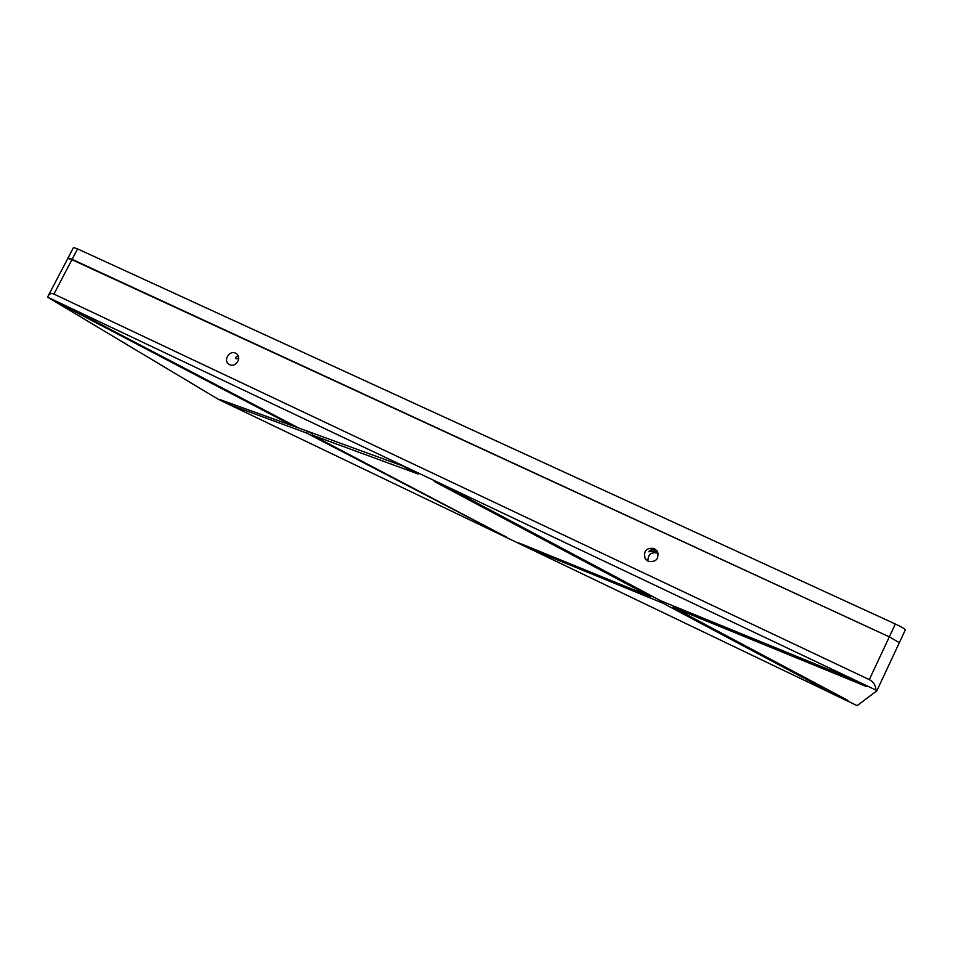 <?xml version="1.0" encoding="UTF-8"?>
<svg xmlns="http://www.w3.org/2000/svg" width="953" height="953" viewBox="0 0 953 953"><rect width="100%" height="100%" fill="white"/><g stroke="black" fill="none" stroke-linecap="round" stroke-linejoin="round"><path stroke-width="1.43" d="M656.843 551.894C652.888 551.037 650.232 551.013 648.898 551.847L648.922 551.62C649.922 549.798 652.15 549.321 655.593 550.179L657.63 551.644M238.655 358.65L235.844 358.673L235.796 357.304L238.143 355.826M235.534 353.17C229.459 349.965 223.038 360.317 228.732 364.141L229.649 364.677C235.665 367.882 242.122 357.661 236.535 353.777L235.534 353.17M654.342 548.487C646.277 547.522 643.239 550.941 645.217 558.732L648.147 561.305C655.998 562.365 659.107 559.066 657.499 551.394L654.342 548.487M658.249 553.359L657.725 553.097C651.066 551.775 647.814 554.479 647.969 561.21M434.33 481.479L650.732 596.697L518.944 542.972L531.012 549.011L663.085 603.261L837.222 695.821L848.063 700.479L673.152 607.406L866.265 686.446L849.54 678.036L660.727 600.783L446.778 486.947L434.33 481.479M60.265 303.959L293.095 425.991L219.607 399.474L231.186 405.251L306.461 432.984L506.174 536.944L312.131 435.08L418.224 474.034L402.035 465.707L298.658 428.016L68.878 307.64L60.265 303.959M899.346 642.679L876.82 690.806L857.319 705.542L856.33 705.256L218.559 399.438L47.65 297.169L875.926 690.079C875.724 685.326 873.508 681.836 869.291 679.608L889.328 636.866L899.346 642.679L889.328 636.866L895.355 624.001L77.574 248.9L72.094 259.347L889.328 636.866L68.08 257.906L72.094 259.347L53.94 294.072L869.291 679.608M895.355 624.001C901.705 626.991 905.04 628.932 905.35 629.85L876.82 690.806L875.926 690.079M312.691 433.972L307.45 431.221M307.366 431.197L306.461 432.984M298.587 427.98L293.107 425.979L293.453 425.288M313.049 433.27L312.131 435.08M673.628 606.406L670.924 604.964M663.693 601.998L663.085 603.261M653.877 597.138L651.066 595.994M651.197 595.72L650.732 596.697M673.771 606.12L673.152 607.406M53.94 294.072C51.45 292.988 49.52 293.631 48.126 296.014L47.65 297.169M77.574 248.9L73.524 247.494L68.08 257.906L69.462 259.121M905.35 629.85L899.37 642.62M438.928 483.052L438.511 483.898M531.536 547.927L531.012 549.011M65.888 306.104L65.507 306.842M231.972 403.703L231.186 405.251M496.477 531.655L496.156 532.298M837.651 694.928L837.222 695.821M863.347 684.576L862.965 685.374M646.265 560.007L645.217 558.732M68.08 257.906L48.126 296.014"/></g></svg>
